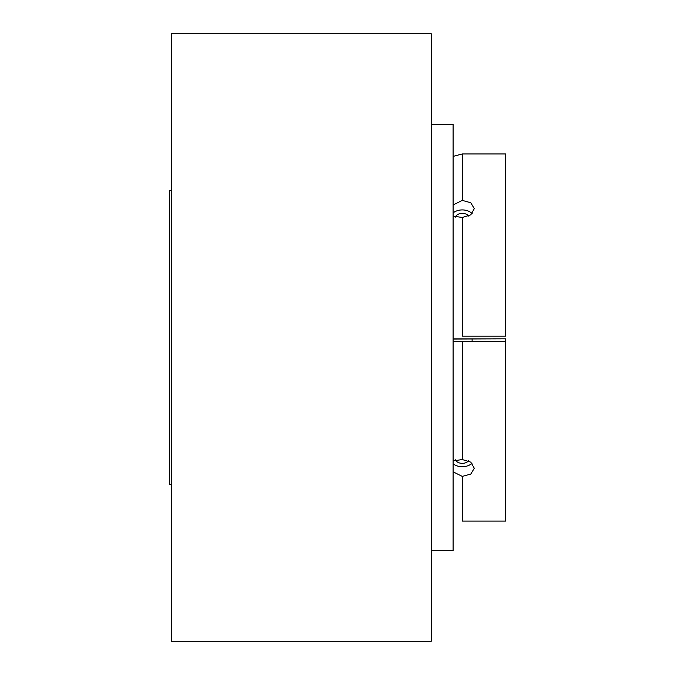 <?xml version="1.0" encoding="UTF-8"?>
<svg xmlns="http://www.w3.org/2000/svg" width="675" height="675" viewBox="0 0 675 675"><rect width="100%" height="100%" fill="white"/><g stroke="black" fill="none" stroke-linecap="round" stroke-linejoin="round"><path stroke-width="1.01" d="M431.249 550.564L453.102 550.564L453.102 124.436L431.249 124.436M171.205 641.25L171.205 33.75L431.249 33.75L431.249 641.25L171.205 641.25M455.406 459.827A7.214 5.062 180 0 0 462.274 463.354A7.214 5.062 180 0 0 468.509 460.839M453.102 463.742A12.015 8.438 180 0 0 462.274 466.729A12.015 8.438 180 0 0 472.028 463.227M453.102 460.932L462.274 459.54L470.779 462.147L474.297 468.256L470.779 474.078L462.274 476.407L453.102 471.825M468.678 216.11A7.214 5.138 0 0 0 461.498 213.376A7.214 5.138 0 0 0 455.313 217.139M472.171 213.621A12.015 8.564 0 0 0 453.102 212.954M453.102 204.989L462.274 200.382L470.779 202.753L474.297 208.668L470.779 214.852L462.274 217.502L453.102 216.042M462.274 217.502L462.274 336.125L505.55 336.125L505.55 153.942L462.274 153.942L453.102 156.406M462.274 476.407L462.274 521.058L505.55 521.058L505.55 341.592L462.274 341.592L462.274 459.54M505.55 341.592L453.102 341.39M505.55 153.984L462.274 153.984L462.274 200.382M453.102 338.892L505.55 338.875L453.102 339.069M472.112 339.103L472.112 341.364M505.55 339.103L505.55 341.364M171.205 484.456L169.45 484.456L169.45 190.544L171.205 190.544"/></g></svg>

